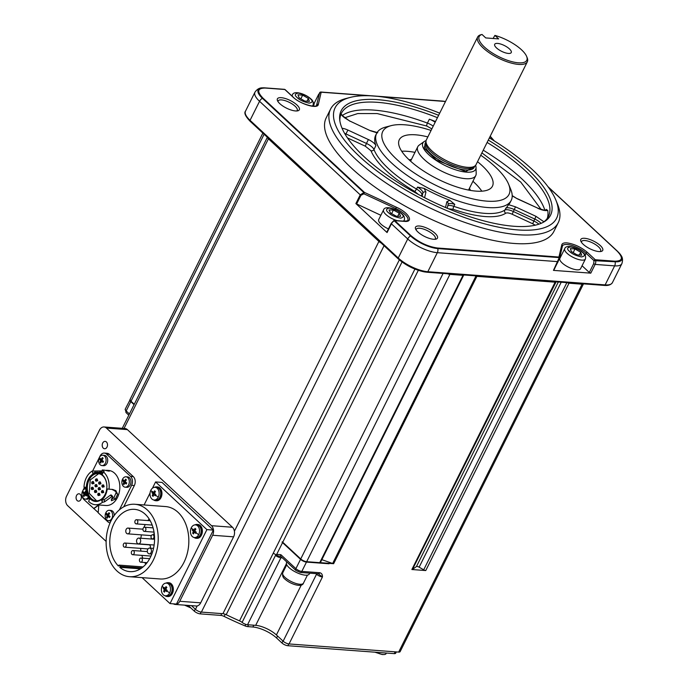 <?xml version="1.0" encoding="UTF-8"?>
<svg xmlns="http://www.w3.org/2000/svg" width="689" height="689" viewBox="0 0 689 689"><rect width="100%" height="100%" fill="white"/><g stroke="black" fill="none" stroke-linecap="round" stroke-linejoin="round"><path stroke-width="1.03" d="M153.699 499.956A6.942 4.961 -85.7 0 0 155.671 500.705A6.942 4.961 -85.7 0 0 160.227 497.544A6.942 4.961 -85.7 0 0 156.696 486.865A6.942 4.961 -85.7 0 0 154.637 487.321M155.671 500.705L156.472 500.765A6.942 4.961 -85.7 0 0 161.028 497.604A6.942 4.961 -85.7 0 0 157.505 486.925L156.696 486.865M101.963 465.575L103.583 465.695A5.202 3.721 -85.7 0 0 107.002 463.327A5.202 3.721 -85.7 0 0 104.358 455.317L102.73 455.196A5.202 3.721 94.3 0 1 105.383 463.206A5.202 3.721 94.3 0 1 101.963 465.575A5.202 3.721 94.3 0 1 99.319 457.574A5.202 3.721 94.3 0 1 102.73 455.196M101.361 461.165L100.732 463.06L100 462.379L100.637 460.493A9.233 3.204 -153.5 0 1 99.638 459.313L100.163 458.263A9.233 3.204 26.5 0 0 101.154 459.442L102.385 457.599L103.117 458.271L101.886 460.123A9.233 3.204 26.5 0 0 103.479 461.346L102.954 462.397A9.233 3.204 -153.5 0 1 101.361 461.165L103.402 461.501M101.076 461.888L100 462.379M102.385 457.599L103.04 458.366M101.154 459.442L102.239 459.52M101.946 460.002L102.187 459.52M99.638 459.313L101.894 460.106M100.637 460.493L102.179 460.373M102.161 461.225L102.463 460.631M108.509 520.686A5.202 3.721 94.3 0 1 105.865 512.685A5.202 3.721 94.3 0 1 109.275 510.308A5.202 3.721 94.3 0 1 111.919 518.317A5.202 3.721 94.3 0 1 108.509 520.686L110.128 520.806A5.202 3.721 -85.7 0 0 111.084 520.712M114.245 515.467A5.202 3.721 -85.7 0 0 110.903 510.428L109.275 510.308M107.906 516.276L107.277 518.171L106.545 517.491L107.183 515.605A9.233 3.204 -153.5 0 1 106.184 514.425L106.709 513.374A9.233 3.204 26.5 0 0 107.699 514.554L108.931 512.711L109.663 513.383L108.431 515.234A9.233 3.204 26.5 0 0 110.025 516.457L109.499 517.508A9.233 3.204 -153.5 0 1 107.906 516.276L109.947 516.612M107.622 517L106.545 517.491M108.931 512.711L109.585 513.477M107.699 514.554L108.784 514.64M108.492 515.122L108.733 514.631M106.184 514.425L108.44 515.217M107.183 515.605L108.724 515.484M108.707 516.337L109 515.742M194.109 537.506A6.942 4.961 -85.7 0 0 196.081 538.255A6.942 4.961 -85.7 0 0 200.637 535.086A6.942 4.961 -85.7 0 0 197.114 524.415A6.942 4.961 -85.7 0 0 195.047 524.863M196.081 538.255L196.89 538.316A6.942 4.961 -85.7 0 0 201.446 535.146A6.942 4.961 -85.7 0 0 197.915 524.475L197.114 524.415M125.217 487.183L126.836 487.304A5.202 3.721 -85.7 0 0 130.255 484.927A5.202 3.721 -85.7 0 0 127.611 476.917L125.984 476.797A5.202 3.721 94.3 0 1 128.628 484.806A5.202 3.721 94.3 0 1 125.217 487.183A5.202 3.721 94.3 0 1 122.564 479.174A5.202 3.721 94.3 0 1 125.984 476.797M124.614 482.774L123.986 484.66L123.253 483.988L123.891 482.093A9.233 3.204 -153.5 0 1 122.892 480.913L123.409 479.863A9.233 3.204 26.5 0 0 124.408 481.043L125.639 479.199L126.371 479.88L125.14 481.723A9.233 3.204 26.5 0 0 126.733 482.946L126.208 483.997A9.233 3.204 -153.5 0 1 124.614 482.774L126.655 483.101M124.321 483.489L123.253 483.988M125.639 479.199L126.294 479.975M124.408 481.043L125.493 481.129M125.2 481.611L125.441 481.12M122.892 480.913L125.148 481.706M123.891 482.093L125.432 481.973M125.415 482.825L125.708 482.231M165.067 595.744A6.942 4.961 -85.7 0 0 167.048 596.502A6.942 4.961 -85.7 0 0 171.604 593.332A6.942 4.961 -85.7 0 0 168.073 582.661A6.942 4.961 -85.7 0 0 166.006 583.109M167.048 596.502L167.849 596.562A6.942 4.961 -85.7 0 0 172.405 593.393A6.942 4.961 -85.7 0 0 168.883 582.722L168.073 582.661M85.867 489.5L83.998 487.252A17.578 12.574 94.3 0 1 86.358 477.666A17.578 12.574 94.3 0 1 92.171 471.061L102.179 470.906M105.555 470.406A17.578 12.574 94.3 0 1 107.406 470.354L108.535 470.432A17.578 12.574 94.3 0 1 117.466 497.475A17.578 12.574 94.3 0 1 105.925 505.502L95.289 504.71A17.578 12.574 94.3 0 1 88.58 501.273L89.725 499.215A15.037 10.757 94.3 0 1 85.824 487.235L83.998 487.252L85.824 487.278M102.454 470.01L104.117 471.491L103.393 471.931A17.578 12.574 94.3 0 1 109.026 489.19L112.703 489.431L115.838 490.646L117.612 494.22L115.339 499.172L111.394 500.731L111.627 498.896A17.578 12.574 -85.7 0 0 112.634 497.122A17.578 12.574 -85.7 0 0 112.712 496.967L112.488 496.287L111.911 496.545L104.59 501.816L102.385 502.341A17.578 12.574 94.3 0 1 95.289 504.71M112.712 496.967L112.488 496.287M111.007 494.909L111.23 495.589L111.007 494.909L110.429 495.167L111.911 496.545M109.026 489.19L107.226 488.923A15.037 10.757 94.3 0 1 105.348 495.313A15.037 10.757 94.3 0 1 101.541 500.145L104.272 499.654L110.429 495.167M111.334 499.447L113.84 497.785L116.097 492.807L115.89 491.705L113.728 490.275L116.071 490.835M111.747 489.354L113.728 490.275M89.131 479.828A13.651 9.758 -85.7 0 0 91.361 498.664A13.651 9.758 -85.7 0 0 96.064 500.825A13.651 9.758 -85.7 0 0 105.021 494.599A13.651 9.758 -85.7 0 0 102.79 475.754A13.651 9.758 -85.7 0 0 98.088 473.601A13.651 9.758 -85.7 0 0 89.131 479.828M102.592 475.143A14.34 10.257 -85.7 0 0 88.244 479.415A14.34 10.257 -85.7 0 0 90.595 499.215A14.34 10.257 -85.7 0 0 104.943 494.935A14.34 10.257 -85.7 0 0 102.592 475.143M98.648 473.67L90.259 479.914L89.234 493.367L96.632 500.843M96.916 480.681A1.154 0.827 94.3 0 1 95.573 479.432A1.154 0.827 94.3 0 1 96.916 480.681M96.331 478.907L97.14 478.967L97.726 480.741L96.159 481.215M100.155 483.687A1.154 0.827 94.3 0 1 98.803 482.438A1.154 0.827 94.3 0 1 100.155 483.687M99.569 481.912L100.37 481.973L100.956 483.747L99.397 484.212M103.384 486.692A1.154 0.827 94.3 0 1 102.041 485.444A1.154 0.827 94.3 0 1 103.384 486.692M102.799 484.91L103.608 484.97L104.194 486.753L102.627 487.218M102.919 492.368A1.154 0.827 94.3 0 1 101.576 491.119A1.154 0.827 94.3 0 1 102.919 492.368M102.334 490.585L103.143 490.646L103.729 492.428L102.161 492.893M99.69 489.362A1.154 0.827 94.3 0 1 98.338 488.113A1.154 0.827 94.3 0 1 99.69 489.362M99.104 487.588L99.905 487.648L100.491 489.423L98.932 489.888M96.451 486.356A1.154 0.827 94.3 0 1 95.108 485.108A1.154 0.827 94.3 0 1 96.451 486.356M95.866 484.582L96.675 484.643L97.261 486.417L95.693 486.89M93.222 483.359A1.154 0.827 94.3 0 1 91.878 482.102A1.154 0.827 94.3 0 1 93.222 483.359M92.636 481.577L93.437 481.637L94.031 483.42L92.464 483.885M98.071 495.382A1.154 0.827 94.3 0 1 99.035 493.445A1.154 0.827 94.3 0 1 98.071 495.382M98.639 493.264L99.44 493.324L100.034 495.098L98.467 495.572M95.995 492.032A1.154 0.827 94.3 0 1 94.643 490.783A1.154 0.827 94.3 0 1 95.995 492.032M95.401 490.258L96.21 490.318L96.796 492.092L95.228 492.566M92.757 489.035A1.154 0.827 94.3 0 1 91.413 487.778A1.154 0.827 94.3 0 1 92.757 489.035M92.171 487.252L92.972 487.312L93.566 489.095L91.999 489.56M96.331 480.414L95.521 479.656L96.331 480.414M99.56 483.411L98.751 482.662L99.56 483.411M102.799 486.417L101.989 485.667L102.799 486.417M102.334 492.092L101.524 491.343L102.334 492.092M99.095 489.087L98.286 488.337L99.095 489.087M95.866 486.089L95.056 485.332L95.866 486.089M92.627 483.084L91.826 482.334L92.627 483.084M98.63 494.762L97.941 494.969L97.821 494.013L98.518 493.806L98.63 494.762M95.401 491.765L94.591 491.007L95.401 491.765M92.162 488.759L91.361 488.01L92.162 488.759M109.31 454.318A6.477 4.634 -85.7 0 0 107.079 453.293L104.34 453.086A6.477 4.634 94.3 0 1 106.571 454.111L109.31 454.318L133.287 476.599L130.548 476.392L106.571 454.111M123.744 506.811L134.346 485.538A6.477 4.634 -85.7 0 0 133.287 476.599M110.085 522.839A6.477 4.634 94.3 0 1 107.897 521.823L98.2 512.814L98.803 504.968M98.217 512.556L83.92 499.542A6.477 4.634 94.3 0 1 82.06 495.632M82.766 490.775A6.477 4.634 94.3 0 1 82.852 490.602L84.463 487.381M104.34 453.086A6.477 4.634 94.3 0 0 100.086 456.04L99.457 457.307M99.19 457.841L92.576 471.095M130.548 476.392A6.477 4.634 94.3 0 1 131.608 485.332L119.404 509.817M93.618 508.551L98.665 504.959M98.785 505.123L93.937 508.577M107.406 470.354A17.578 12.574 94.3 0 1 108.922 470.596L109.697 470.992M108.879 471.13L108.922 470.596C110.085 471.336 108.853 471.242 105.21 470.32A17.578 12.574 -85.7 0 0 103.703 470.079A17.578 12.574 -85.7 0 0 103.514 470.062M102.084 472.508L102.265 469.984L103.703 470.079M104.048 471.836L103.393 471.931L102.411 474.144A15.037 10.757 94.3 0 0 97.709 472.18L102.23 472.516M92.171 471.061L92.834 473.386A15.037 10.757 94.3 0 1 97.709 472.18M101.541 500.145L102.385 502.341L102.067 500.188M115.89 491.705L115.838 490.646M116.097 492.807L117.612 494.22M102.98 472.852L102.256 472.516M102.093 472.172L99.759 471.233L99.896 472.344M94.849 471.285L95.185 472.404M158.281 497.105A6.365 4.547 94.3 0 1 154.103 500.007A6.365 4.547 94.3 0 1 150.865 490.224A6.365 4.547 94.3 0 1 155.042 487.321A6.365 4.547 94.3 0 1 158.281 497.105A16.192 5.615 -153.5 0 1 155.507 495.158A15.933 9.672 132.9 0 0 155.214 495.761L153.802 494.59A16.174 9.81 132.9 0 0 153.079 496.399L152.243 495.624A16.174 9.81 -47.1 0 1 152.967 493.815L151.89 492.669A15.933 9.672 -47.1 0 1 152.174 492.067A15.933 9.672 -47.1 0 1 152.493 491.464L153.569 492.609A16.174 9.81 -47.1 0 1 154.629 490.826L155.464 491.601A16.174 9.81 132.9 0 0 154.405 493.384L155.817 494.556A15.933 9.672 132.9 0 0 155.507 495.158M198.69 534.655A6.365 4.547 94.3 0 1 194.513 537.558A6.365 4.547 94.3 0 1 191.284 527.774A6.365 4.547 94.3 0 1 195.461 524.872A6.365 4.547 94.3 0 1 198.69 534.655A16.192 5.615 -153.5 0 1 195.917 532.709A15.933 9.672 132.9 0 0 195.633 533.312L194.22 532.141A16.174 9.81 132.9 0 0 193.488 533.949L192.653 533.174A16.174 9.81 -47.1 0 1 193.385 531.365L192.3 530.22A15.933 9.672 -47.1 0 1 192.593 529.617A15.933 9.672 -47.1 0 1 192.903 529.014L193.988 530.16A16.174 9.81 -47.1 0 1 195.047 528.377L195.883 529.152A16.174 9.81 132.9 0 0 194.823 530.935L196.227 532.106A15.933 9.672 132.9 0 0 195.917 532.709M376.134 652.285A9.25 3.212 26.5 0 0 383.179 654.533A9.25 3.212 26.5 0 0 384.049 654.55A9.25 3.212 26.5 0 0 386.073 653.654L386.374 653.043M448.108 204.323A9.25 3.212 -153.5 0 1 450.959 203.522A9.25 3.212 -153.5 0 1 454.774 204.383L449.857 200.301A75.17 26.079 -153.5 0 1 424.123 188.373L417.517 187.115A9.25 3.212 -153.5 0 1 422.874 193.015L422.081 196.391M454.774 204.383L453.81 206.33A75.17 26.079 26.5 0 0 484.815 213.357A75.17 26.079 26.5 0 0 504.761 210.119L508.585 204.667L515.484 206.838L535.982 216.337L534.819 219.076A9.25 3.212 -153.5 0 1 541.106 223.339M169.649 592.902A6.365 4.547 94.3 0 1 165.472 595.804A6.365 4.547 94.3 0 1 162.242 586.02A6.365 4.547 94.3 0 1 166.419 583.118A6.365 4.547 94.3 0 1 169.649 592.902A16.192 5.615 -153.5 0 1 166.884 590.947A15.933 9.672 132.9 0 0 166.592 591.55L165.179 590.378A16.174 9.81 132.9 0 0 164.447 592.187L163.612 591.412A16.174 9.81 -47.1 0 1 164.344 589.603L163.267 588.458A15.933 9.672 -47.1 0 1 163.551 587.855A15.933 9.672 -47.1 0 1 163.861 587.261L164.947 588.406A16.174 9.81 -47.1 0 1 166.006 586.623L166.841 587.398A16.174 9.81 132.9 0 0 165.782 589.181L167.194 590.352A15.933 9.672 132.9 0 0 166.884 590.947M278.02 101.645A10.636 3.695 -153.5 0 1 278.167 100.921A10.636 3.695 -153.5 0 1 281.491 99.914A10.636 3.695 -153.5 0 1 292.515 104.203A10.636 3.695 -153.5 0 1 297.209 110.421A10.636 3.695 -153.5 0 1 296.709 110.963M76.565 495.477A3.703 2.644 94.3 0 1 78.994 493.789A3.703 2.644 94.3 0 1 80.871 499.482A3.703 2.644 94.3 0 1 78.443 501.17A3.703 2.644 94.3 0 1 76.565 495.477M102.695 443.061A3.703 2.644 94.3 0 1 105.124 441.373A3.703 2.644 94.3 0 1 107.01 447.066A3.703 2.644 94.3 0 1 104.582 448.754A3.703 2.644 94.3 0 1 102.695 443.061M416.147 229.98A10.636 3.695 -153.5 0 1 416.285 229.256A10.636 3.695 -153.5 0 1 419.61 228.24A10.636 3.695 -153.5 0 1 430.634 232.537A10.636 3.695 -153.5 0 1 435.327 238.747A10.636 3.695 -153.5 0 1 434.837 239.298M286.839 562.026L286.546 562.612A12.721 4.41 26.5 0 0 289.07 567.633A12.721 4.41 26.5 0 0 300.929 574.256A12.721 4.41 26.5 0 0 309.318 573.963L309.723 573.162M581.421 242.261A10.636 3.695 -153.5 0 1 581.559 241.538A10.636 3.695 -153.5 0 1 584.883 240.53A10.636 3.695 -153.5 0 1 595.907 244.819A10.636 3.695 -153.5 0 1 600.61 251.037A10.636 3.695 -153.5 0 1 600.11 251.58M281.224 97.674A12.256 4.255 -153.5 0 1 295.641 103.867A12.256 4.255 -153.5 0 1 297.855 110.8A12.256 4.255 -153.5 0 1 295.503 110.946A12.256 4.255 -153.5 0 1 277.469 100.637A12.256 4.255 -153.5 0 1 281.224 97.674M419.343 226.009A12.256 4.255 -153.5 0 1 433.769 232.202A12.256 4.255 -153.5 0 1 435.973 239.135A12.256 4.255 -153.5 0 1 433.622 239.272A12.256 4.255 -153.5 0 1 415.588 228.972A12.256 4.255 -153.5 0 1 419.343 226.009M584.625 238.291A12.256 4.255 -153.5 0 1 599.042 244.483A12.256 4.255 -153.5 0 1 601.256 251.416A12.256 4.255 -153.5 0 1 598.905 251.563A12.256 4.255 -153.5 0 1 580.87 241.253A12.256 4.255 -153.5 0 1 584.625 238.291M388.441 228.912A11.567 4.013 -153.5 0 1 378.717 219.602L383.558 209.895C384.91 205.391 395.719 208.491 401.463 213.435C404.047 215.338 404.977 217.603 404.254 220.222A11.567 4.013 -153.5 0 1 403.074 221.117M153.32 560.14A36.319 25.975 94.3 0 1 129.48 576.702A36.319 25.975 94.3 0 1 111.024 520.832A36.319 25.975 94.3 0 1 134.863 504.27A36.319 25.975 94.3 0 1 153.32 560.14M129.48 576.702L160.106 578.975A36.319 25.975 -85.7 0 0 183.946 562.413A36.319 25.975 -85.7 0 0 165.489 506.553L134.863 504.27M561.302 255.533A14.805 5.133 26.5 0 0 560.217 255.524M585.417 259.021L580.577 268.727A11.567 4.013 -153.5 0 1 576.96 269.821A11.567 4.013 -153.5 0 1 564.98 265.162A11.567 4.013 -153.5 0 1 559.873 258.401L564.713 248.695C566.005 244.087 577.425 247.42 583.092 252.639C585.194 254.129 585.969 256.256 585.417 259.021A11.567 4.013 -153.5 0 1 581.8 260.115A11.567 4.013 -153.5 0 1 567.004 253.259A11.567 4.013 -153.5 0 1 564.713 248.695M489.379 137.912A123.744 42.933 -153.5 0 1 555.851 200.06L557.479 204.013A127.215 44.139 -153.5 0 1 558.271 222.65L553.913 231.383A127.215 44.139 -153.5 0 1 514.158 243.458A127.215 44.139 -153.5 0 1 382.352 192.145A127.215 44.139 -153.5 0 1 326.207 117.853L330.565 109.12A127.215 44.139 -153.5 0 1 345.93 98.536L350.064 97.459A123.744 42.933 -153.5 0 1 373.8 96.004A123.744 42.933 -153.5 0 1 439.694 113.142M558.271 222.65A127.215 44.139 -153.5 0 1 518.507 234.725A127.215 44.139 -153.5 0 1 386.71 183.412A127.215 44.139 -153.5 0 1 330.565 109.12M555.851 200.06A123.744 42.933 -153.5 0 1 517.939 229.937A123.744 42.933 -153.5 0 1 372.404 167.461A123.744 42.933 -153.5 0 1 350.064 97.459M149.168 519.015A31.229 22.332 -85.7 0 0 147.885 520.574M145.301 524.562A31.229 22.332 -85.7 0 0 144.612 525.871A31.229 22.332 -85.7 0 0 143.88 527.421M141.77 567.951L120.265 566.349L118.913 565.101L118.439 566.057A31.229 22.332 94.3 0 1 113.986 523.588A31.229 22.332 94.3 0 1 134.484 509.343A31.229 22.332 94.3 0 1 150.357 557.384A31.229 22.332 94.3 0 1 129.859 571.629A31.229 22.332 94.3 0 1 119.783 567.305L140.453 568.838M155.042 487.321L156.653 487.442A6.365 4.547 94.3 0 1 159.891 497.225A6.365 4.547 94.3 0 1 155.714 500.128L154.103 500.007M195.461 524.872L197.071 524.992A6.365 4.547 94.3 0 1 200.301 534.776A6.365 4.547 94.3 0 1 196.124 537.678L194.513 537.558M185.496 605.209A9.25 3.212 26.5 0 0 190.285 607.414M437.437 117.664A115.649 40.126 26.5 0 0 377.546 102.334A115.649 40.126 26.5 0 0 341.399 113.306A115.649 40.126 26.5 0 0 339.875 120.971M488.303 140.074A116.992 40.591 -153.5 0 1 527.395 169.029A116.992 40.591 -153.5 0 1 544.284 221.72A116.992 40.591 -153.5 0 1 364.343 156.911A116.992 40.591 -153.5 0 1 339.72 119.731A116.992 40.591 -153.5 0 1 438.626 115.296M543.199 222.34A115.649 40.126 26.5 0 0 548.401 216.518A115.649 40.126 26.5 0 0 525.5 170.906A115.649 40.126 26.5 0 0 487.123 142.442M140.306 542.527A2.894 2.067 94.3 0 1 138.403 543.854A2.894 2.067 94.3 0 1 136.939 539.401A2.894 2.067 94.3 0 1 138.833 538.083A2.894 2.067 94.3 0 1 140.306 542.527M153.397 534.81A2.894 2.067 -85.7 0 0 153.707 534.311A2.894 2.067 -85.7 0 0 154.095 532.597M129.523 532.519A2.894 2.067 94.3 0 1 127.629 533.837A2.894 2.067 94.3 0 1 126.156 529.385A2.894 2.067 94.3 0 1 128.059 528.067A2.894 2.067 94.3 0 1 129.523 532.519M142.106 561.251A2.084 1.49 94.3 0 1 140.737 562.198A2.084 1.49 94.3 0 1 139.686 558.994A2.084 1.49 94.3 0 1 141.047 558.047A2.084 1.49 94.3 0 1 142.106 561.251M134.028 553.741A2.084 1.49 94.3 0 1 132.658 554.688A2.084 1.49 94.3 0 1 131.599 551.493A2.084 1.49 94.3 0 1 132.968 550.537A2.084 1.49 94.3 0 1 134.028 553.741M150.064 548.134A2.084 1.49 -85.7 0 0 150.124 548.031A2.084 1.49 -85.7 0 0 149.065 544.827L124.881 543.027A2.084 1.49 94.3 0 1 125.941 546.231A2.084 1.49 94.3 0 1 124.571 547.178A2.084 1.49 94.3 0 1 123.52 543.983A2.084 1.49 94.3 0 1 124.881 543.027M151.08 552.544A2.894 2.067 94.3 0 1 149.186 553.861A2.894 2.067 94.3 0 1 147.713 549.417A2.894 2.067 94.3 0 1 149.608 548.099A2.894 2.067 94.3 0 1 151.08 552.544M153.725 537.954A2.084 1.49 94.3 0 1 152.355 538.901A2.084 1.49 94.3 0 1 151.296 535.697A2.084 1.49 94.3 0 1 152.665 534.75A2.084 1.49 94.3 0 1 153.725 537.954M145.637 530.444A2.084 1.49 94.3 0 1 144.277 531.391A2.084 1.49 94.3 0 1 143.217 528.187A2.084 1.49 94.3 0 1 144.578 527.24A2.084 1.49 94.3 0 1 145.637 530.444M137.559 522.934A2.084 1.49 94.3 0 1 136.189 523.881A2.084 1.49 94.3 0 1 135.13 520.677A2.084 1.49 94.3 0 1 136.5 519.73A2.084 1.49 94.3 0 1 137.559 522.934M547.281 218.379A115.649 40.126 26.5 0 0 547.764 210.446L546.153 209.37A9.25 3.212 -153.5 0 1 546.188 210.162M435.508 121.548A115.649 40.126 26.5 0 0 429.359 119.197A9.25 3.212 -153.5 0 1 435.164 122.246M480.75 155.214A70.545 24.477 -153.5 0 1 495.038 166.626A70.545 24.477 -153.5 0 1 508.568 184.109L510.738 189.38A75.17 26.079 -153.5 0 1 511.212 200.396A75.17 26.079 -153.5 0 1 487.717 207.535A75.17 26.079 -153.5 0 1 391.541 162.957A75.17 26.079 -153.5 0 1 376.659 133.313A75.17 26.079 -153.5 0 1 385.737 127.06L391.249 125.622A70.545 24.477 -153.5 0 1 431.073 130.445M342.054 128.275A9.25 3.212 -153.5 0 1 347.893 130.057L368.391 139.557A9.25 3.212 -153.5 0 1 375.901 145.612A75.17 26.079 -153.5 0 1 375.686 135.251L376.659 133.313M166.419 583.118L168.03 583.239A6.365 4.547 94.3 0 1 171.268 593.022A6.365 4.547 94.3 0 1 167.091 595.925L165.472 595.804M508.568 184.109A70.545 24.477 -153.5 0 1 473.851 199.13A70.545 24.477 -153.5 0 1 396.709 159.314A70.545 24.477 -153.5 0 1 391.249 125.622M477.529 161.682A52.045 18.052 -153.5 0 1 492.446 186.194A52.045 18.052 -153.5 0 1 476.177 191.129A52.045 18.052 -153.5 0 1 422.262 170.14A52.045 18.052 -153.5 0 1 399.293 139.746A52.045 18.052 -153.5 0 1 415.562 134.811A52.045 18.052 -153.5 0 1 427.843 136.913M481.8 191.189A52.045 18.052 26.5 0 0 472.93 181.276M414.967 152.372A52.045 18.052 26.5 0 0 407.328 151.313A52.045 18.052 26.5 0 0 401.713 151.253M469.398 188.355A37.008 12.841 -153.5 0 1 470.475 190.422M475.599 165.343A29.489 10.232 -153.5 0 1 476.039 167.47L476.185 173.55A32.383 11.231 -153.5 0 1 475.754 175.6A32.383 11.231 -153.5 0 1 465.635 178.675A32.383 11.231 -153.5 0 1 424.209 159.478A32.383 11.231 -153.5 0 1 417.792 146.705A32.383 11.231 -153.5 0 1 419.179 145.129L424.123 141.581A29.489 10.232 -153.5 0 1 426.086 140.659M476.039 167.47A29.489 10.232 -153.5 0 1 458.521 170.691A29.489 10.232 -153.5 0 1 428.704 154.646A29.489 10.232 -153.5 0 1 424.123 141.581M526.62 56.395L527.163 57.712A27.758 9.629 -153.5 0 1 527.335 61.777L476.03 164.68A27.758 9.629 -153.5 0 1 475.488 165.472L474.359 166.704A27.293 9.465 -153.5 0 1 466.367 168.512A27.293 9.465 -153.5 0 1 439.169 158.212A27.293 9.465 -153.5 0 1 425.75 142.459L426.052 140.823A27.758 9.629 -153.5 0 1 426.353 139.91L477.658 37.008A27.758 9.629 -153.5 0 1 480.302 34.915L482.007 34.45L485.754 37.929L498.647 38.894L494.9 35.406A26.604 9.233 -153.5 0 1 526.62 56.395A26.604 9.233 -153.5 0 1 518.472 62.82A26.604 9.233 -153.5 0 1 487.467 49.608A26.604 9.233 -153.5 0 1 482.007 34.45M475.488 165.472A27.758 9.629 -153.5 0 1 467.357 167.315A27.758 9.629 -153.5 0 1 439.703 156.834A27.758 9.629 -153.5 0 1 426.052 140.823M527.335 61.777A27.758 9.629 -153.5 0 1 518.662 64.413A27.758 9.629 -153.5 0 1 489.905 53.217A27.758 9.629 -153.5 0 1 477.658 37.008M493.1 38.481L494.9 35.406M508.37 53.432A9.25 3.212 26.5 0 0 510.764 53.07A9.25 3.212 26.5 0 0 507.931 47.679A9.25 3.212 26.5 0 0 497.596 43.416A9.25 3.212 26.5 0 0 494.581 45.009A9.25 3.212 26.5 0 0 499.585 50.211A9.25 3.212 26.5 0 0 508.37 53.432M409.137 159.839A37.008 12.841 -153.5 0 1 411.436 159.46M166.514 587.097L165.834 588.466L164.947 588.406M164.344 587.795L163.982 588.518L165.231 589.672L164.619 591.73M165.179 590.378L166.798 591.128M164.335 591.472L163.612 591.412M165.231 589.672L164.344 589.603M163.982 588.518L163.267 588.458M541.141 209.465L520.772 182.111L481.912 152.889M431.848 128.886L426.732 126.009L377.167 113.564L357.703 113.573L344.517 117.819M511.212 200.396L510.239 202.333A75.17 26.079 -153.5 0 1 508.585 204.667M341.778 114.848A9.25 3.212 -153.5 0 1 341.916 114.71L341.081 114.658A115.649 40.126 26.5 0 0 340.581 115.321M195.555 528.859L194.866 530.229L193.988 530.16M193.385 529.548L193.023 530.272L194.272 531.426L193.652 533.484M194.22 532.141L195.831 532.881M155.137 491.309L154.457 492.678L153.569 492.609M152.967 491.998L152.605 492.721L153.854 493.875L153.242 495.934M153.802 494.59L155.421 495.331M193.376 533.226L192.653 533.174M194.272 531.426L193.385 531.365M193.023 530.272L192.3 530.22M152.958 495.675L152.243 495.624M153.854 493.875L152.967 493.815M152.605 492.721L151.89 492.669M118.913 565.101L143.105 566.901M573.17 252.613L574.996 248.962L580.689 252.26L579.303 255.033M580.689 252.26L581.731 255.214L577.072 254.87L571.379 251.571L570.337 248.617L574.996 248.962M120.265 566.349L119.783 567.305M141.452 534.862A31.229 22.332 -85.7 0 0 140.832 538.23M140.59 548.375A31.229 22.332 -85.7 0 0 140.952 551.131M141.891 555.377A31.229 22.332 -85.7 0 0 142.795 558.176M144.768 562.5A31.229 22.332 -85.7 0 0 145.801 564.239M391.61 213.633L393.41 210.016L399.241 213.211L397.725 216.243M399.241 213.211L400.697 216.303L396.33 216.217L390.508 213.03L389.044 209.93L393.41 210.016M300.843 98.794L302.66 95.142L308.353 98.441L306.975 101.223M308.353 98.441L309.395 101.404L304.745 101.059L299.052 97.752L298.01 94.798L302.66 95.142M489.595 137.473L489.853 138.196M558.15 261.562L553.448 270.381L559.244 257.608L559.494 258.496L559.244 257.608L437.791 248.583A21.281 7.381 -153.5 0 1 410.566 235.965A1.154 0.698 -47.1 0 1 411.152 235.802C419.291 242.588 428.076 246.662 437.489 248.006A1.154 0.827 94.3 0 1 437.791 248.583A4.625 3.307 94.3 0 1 437.326 252.682L557.806 261.639L559.494 258.496L559.244 257.608A1.154 0.827 -85.7 0 0 558.934 257.04A1.154 1.085 13.2 0 1 559.546 258.384M437.489 248.006L558.934 257.04L561.793 244.836C562.207 243.346 563.921 242.7 566.935 242.89C574.23 243.94 581.034 247.093 587.347 252.355L595.296 259.736L614.803 261.191A1.154 0.827 94.3 0 1 615.113 261.76L594.004 260.649A1.154 0.698 -47.1 0 1 595.296 259.736A1.154 0.827 94.3 0 1 595.606 260.304A4.625 3.307 94.3 0 1 595.132 264.412L593.651 263.732L589.302 272.465L582.059 265.747M380.862 215.287L355.877 203.574L360.235 194.841L363.878 192.584L262.38 98.277A21.281 7.381 -153.5 0 1 262.268 87.865A21.281 7.381 -153.5 0 1 264.817 87.865A1.154 0.827 94.3 0 1 265.317 88.046C257.428 88.114 256.635 91.473 262.965 98.122A1.154 0.698 132.9 0 0 262.38 98.277A4.625 2.808 132.9 0 0 259.546 101.292L360.235 194.841L360.95 195.306L363.887 193.798L363.878 192.584A1.154 0.698 -47.1 0 1 364.464 192.42L363.887 193.798L395.779 208.578A14.805 5.133 -153.5 0 1 407.828 220.308C408.715 220.609 407.423 220.902 403.961 221.186L394.452 220.471A1.154 0.827 94.3 0 1 394.849 220.661A1.154 0.698 132.9 0 0 394.272 220.816L393.789 220.626L394.452 220.471A1.154 0.827 94.3 0 0 393.987 220.626M368.891 95.745L321.186 92.205A1.154 1.085 -166.8 0 0 319.662 92.688L320.686 92.025A1.154 0.827 94.3 0 1 321.186 92.205L318.335 104.401A1.154 1.085 -166.8 0 0 316.802 104.892A14.805 5.133 -153.5 0 1 316.664 105.288C316.329 108.216 299.035 103.712 293.075 97.011A1.154 0.698 -47.1 0 1 293.221 97.287M318.688 94.281L320.686 92.025L319.662 92.688L316.492 105.512M313.573 106.201L314.33 103.014M553.448 270.381L590.774 273.154L595.132 264.412L614.64 265.868L605.149 284.893L427.835 271.716L437.326 252.682A23.133 8.027 -153.5 0 1 407.733 238.971A4.625 2.808 -47.1 0 1 410.566 235.965L394.272 220.816A4.625 2.808 132.9 0 0 391.43 223.83L391.206 223.374L393.789 220.626M589.302 272.465L590.774 273.154M142.089 577.64L170.019 603.59L206.898 529.626L155.576 481.938L152.458 488.191M150.064 492.979L144.096 504.959M355.877 203.574L387.072 232.563L391.43 223.83L407.733 238.971L398.242 257.996L250.055 120.317L259.546 101.292A23.133 8.027 -153.5 0 1 254.964 92.171C257.066 89.208 259.503 87.779 262.268 87.865L284.428 89.32A1.154 0.827 -85.7 0 0 284.324 89.32L265.024 87.882M387.209 231.995L387.072 232.563M314.373 102.911L313.374 102.842M583.471 283.868A4.625 1.602 -153.5 0 1 582.102 284.187L569.019 283.213L425.759 570.552A2.317 0.801 -153.5 0 1 423.692 569.82L419.136 567.176A2.317 0.801 26.5 0 0 416.44 566.556L412.496 569.407L556.092 281.827M418.309 270.321L282.74 542.226L300.74 558.951A4.625 1.602 -153.5 0 0 306.657 561.699L319.739 562.672A2.317 0.801 26.5 0 0 320.144 562.655A2.317 0.801 26.5 0 0 320.463 562.448L463.723 275.109A2.317 0.801 26.5 0 0 463.749 274.963M447.566 273.766A4.625 1.602 26.5 0 0 449.917 274.36L462.999 275.333A2.317 0.801 26.5 0 0 463.723 275.109M280.914 556.514L280.914 556.514A2.317 1.404 -47.1 0 1 280.879 554.697L276.685 554.378L275.497 555.42L280.914 556.514L295.943 570.475L300.301 572.456A2.317 1.654 -85.7 0 0 301.816 571.405L319.825 572.74A2.317 1.654 94.3 0 1 318.309 573.799L322.452 576.96A4.625 1.602 -153.5 0 1 316.535 574.221L283.136 641.201L276.401 634.939A16.192 5.615 26.5 0 0 255.688 625.345L247.549 624.742A4.625 1.602 -153.5 0 1 242.097 622.4A4.625 1.602 26.5 0 0 239.514 620.867A150.348 52.157 -153.5 0 1 226.199 614.691A4.625 1.602 26.5 0 0 222.926 613.692L201.386 612.099A4.625 1.602 -153.5 0 1 195.469 609.352L191.499 605.657M206.898 529.626L213.349 530.099L176.47 604.072L170.019 603.59M155.576 481.938L162.027 482.412L213.349 530.099M264.111 134.269L131.005 401.248A4.625 1.602 -153.5 0 1 130.083 399.422L262.862 133.106M131.005 401.248L134.26 404.271M425.759 570.552L411.867 569.519L555.127 282.18L476.891 276.367L333.631 563.705A2.317 0.801 -153.5 0 1 332.649 563.473L321.849 559.666M474.936 275.798L475.91 276.134L332.649 563.473M282.74 542.226A4.625 1.602 26.5 0 0 282.275 541.83L282.077 542.217A4.625 1.602 -153.5 0 1 282.55 542.622A1.154 0.698 -47.1 0 1 282.783 542.269M277.4 555.773A2.317 1.473 -118.3 0 1 276.685 554.378L282.55 542.622L300.55 559.339L295.9 568.658A2.317 1.404 132.9 0 0 295.943 570.475M282.757 542.191L282.077 542.217M106.132 541.425L67.711 505.726A6.942 4.961 94.3 0 1 66.575 496.14L99.483 430.134A6.942 4.961 94.3 0 1 104.039 426.965A6.942 4.961 94.3 0 1 106.433 428.067L127.387 429.617L232.46 527.249A6.942 4.961 94.3 0 1 234.415 531.236A6.942 4.961 -85.7 0 1 233.597 536.826L200.688 602.841L179.734 601.282A6.942 4.961 94.3 0 1 175.178 604.442A6.942 4.961 94.3 0 1 173.421 603.848M179.734 601.282L212.643 535.267L233.597 536.826M232.46 527.249L211.506 525.69A6.942 4.961 94.3 0 1 212.643 535.267M211.506 525.69L106.433 428.067M267.47 137.378A4.625 1.602 26.5 0 0 268.434 138.808L378.898 241.443A4.625 1.602 26.5 0 0 381.112 242.967M104.039 426.965L124.993 428.524A6.942 4.961 94.3 0 1 127.387 429.617M277.546 636.007L276.565 637.98L281.947 642.983A4.625 1.602 26.5 0 0 287.873 645.722L394.263 653.628A4.625 1.602 26.5 0 0 395.701 653.189L396.339 651.915M276.565 637.98A18.508 6.416 26.5 0 0 252.889 627.007L253.785 625.199M225.217 614.269L224.149 616.422A148.032 51.356 26.5 0 0 245.017 625.896A4.625 1.602 26.5 0 0 247.661 626.611L252.889 627.007M224.149 616.422A4.625 1.602 26.5 0 0 220.842 615.406L221.746 613.606M188.123 605.407L194.281 611.134A4.625 1.602 26.5 0 0 200.198 613.873L220.842 615.406M569.019 283.213A2.317 0.801 -153.5 0 1 567.28 282.662M411.867 569.519A2.317 0.801 26.5 0 0 412.496 569.407M555.127 282.18A2.317 0.801 26.5 0 0 555.756 282.077M476.891 276.367A2.317 0.801 -153.5 0 1 475.91 276.134M333.631 563.705L329.23 563.378A4.625 1.602 -153.5 0 1 328.515 563.275L320.144 562.655M329.23 563.378L328.515 563.275M319.825 572.74C321.677 573.214 322.547 574.617 322.452 576.96L289.053 643.948A4.625 1.602 -153.5 0 1 283.136 641.201M175.178 604.442L196.132 606.001A6.942 4.961 -85.7 0 0 197.175 605.924A6.942 4.961 -85.7 0 0 200.688 602.841M583.488 283.868L400.12 651.656A4.625 1.602 -153.5 0 1 398.673 652.095L289.053 643.948M88.304 497.346A5.202 3.721 94.3 0 1 85.255 499.086L86.874 499.206A5.202 3.721 -85.7 0 0 89.062 498.44M85.255 499.086A5.202 3.721 94.3 0 1 82.611 491.076A5.202 3.721 94.3 0 1 85.514 488.716M84.652 494.676L84.024 496.571L83.291 495.891L83.929 494.004A9.233 3.204 -153.5 0 1 82.93 492.816L83.455 491.774A9.233 3.204 26.5 0 0 84.454 492.954L85.677 491.111L86.409 491.782L85.178 493.625A9.233 3.204 26.5 0 0 86.771 494.857L86.254 495.899A9.233 3.204 -153.5 0 1 84.652 494.676L86.693 495.012M84.368 495.4L83.291 495.891M85.677 491.111L86.151 491.662M84.454 492.954L85.531 493.031M85.238 493.513L85.488 493.031M82.93 492.816L85.186 493.617M83.929 494.004L85.47 493.875M85.453 494.736L85.755 494.134M131.608 485.332L134.346 485.538M115.339 499.172L113.84 497.785M104.272 499.654L104.59 501.816M490.137 136.388L493.255 140.28M562.448 245.999A14.805 5.133 -153.5 0 1 562.491 245.895A14.805 5.133 -153.5 0 1 567.125 244.492A14.805 5.133 -153.5 0 1 586.063 253.268L594.004 260.649L593.651 263.732M561.793 244.836A1.154 1.085 13.2 0 1 562.431 246.068L562.491 245.895M292.377 96.357A11.567 4.013 -153.5 0 1 292.386 94.884C293.669 90.268 305.089 93.601 310.756 98.828C312.858 100.318 313.633 102.446 313.082 105.202A11.567 4.013 -153.5 0 1 311.962 106.08M297.252 97.623C294.341 95.228 294.694 93.713 298.311 93.093C304.021 94.41 307.966 96.236 310.153 98.579C313.064 100.973 312.711 102.48 309.094 103.109C303.384 101.791 299.439 99.957 297.252 97.623M397.312 220.687A11.567 4.013 -153.5 0 1 386.34 214.899A11.567 4.013 -153.5 0 1 383.558 209.895M388.82 212.996C385.719 210.61 385.797 208.974 389.044 208.087C394.547 209.155 398.509 210.868 400.92 213.245C404.021 215.623 403.952 217.259 400.705 218.146C395.193 217.078 391.231 215.364 388.82 212.996M569.588 251.433C566.668 249.039 567.021 247.532 570.647 246.912C576.357 248.229 580.302 250.055 582.481 252.398C585.392 254.792 585.039 256.299 581.421 256.919C575.711 255.602 571.767 253.776 569.588 251.433M282.74 572.835A11.567 4.013 26.5 0 0 285.031 577.399A11.567 4.013 26.5 0 0 299.827 584.255A11.567 4.013 26.5 0 0 303.444 583.161C302.161 587.769 290.741 584.436 285.074 579.208C282.972 577.735 282.197 575.608 282.74 572.835L286.762 564.773M277.236 555.567L273.275 553.155M152.174 492.067A16.192 5.615 -153.5 0 1 150.865 490.224M192.593 529.617A16.192 5.615 -153.5 0 1 191.284 527.774M383.179 654.533A16.192 11.584 94.3 0 1 382.154 654.524L374.919 652.199M445.507 207.501L446.851 201.739L449.857 200.301M446.851 201.739A2.317 2.162 13.2 0 1 448.143 204.202L447.195 208.224M505.735 208.173A9.25 3.212 -153.5 0 1 508.189 207.777A9.25 3.212 -153.5 0 1 514.321 209.577L534.819 219.076L533.854 221.023L513.357 211.523L515.484 206.838M504.761 210.119A2.317 2.127 -123.8 0 0 505.76 213.211C507.018 212.591 509.171 212.935 512.203 214.262L513.357 211.523A9.25 3.212 -153.5 0 0 507.216 209.714A9.25 3.212 -153.5 0 0 504.761 210.119M448.711 208.853L453.233 209.301C465.17 213.409 475.823 215.821 485.194 216.553C494.487 217.207 501.342 216.096 505.76 213.211M163.551 587.855A16.192 5.615 -153.5 0 1 162.242 586.02M425.914 141.581L424.183 148.118L436.447 160.158L465.824 171.57L474.971 166.032M425.836 141.986L425.311 143.028A27.293 9.465 26.5 0 0 437.36 158.961A27.293 9.465 26.5 0 0 465.635 169.976A27.293 9.465 26.5 0 0 474.17 167.384L474.687 166.342M545.722 210.231L546.153 209.37M544.87 210.24A115.649 40.126 26.5 0 0 483.247 150.202M429.359 119.197L427.421 123.081A115.649 40.126 26.5 0 0 373.671 110.094A115.649 40.126 26.5 0 0 342.244 115.597M375.901 145.612L373.963 149.496A75.17 26.079 26.5 0 0 416.544 189.062L417.517 187.115M447.781 205.727A9.25 3.212 -153.5 0 1 449.995 205.46A9.25 3.212 -153.5 0 1 453.81 206.33A2.317 0.767 109.1 0 0 453.233 209.301M370.932 150.719A2.317 2.033 159.2 0 0 373.963 149.496A9.25 3.212 26.5 0 0 366.453 143.441L365.299 146.18L370.932 150.719C376.556 163.646 391.188 177.237 414.821 191.508L418.335 194.41M421.048 195.848A2.317 2.162 -166.8 0 0 421.901 194.953A9.25 3.212 26.5 0 0 416.544 189.062L414.821 191.508M421.625 196.158L422.874 193.015A2.317 2.162 -166.8 0 1 425.931 192.042L424.605 197.7M347.454 137.912L365.299 146.18M368.391 139.557L366.453 143.441L345.956 133.942L345.499 134.898M512.203 214.262L532.7 223.761L533.854 221.023A9.25 3.212 26.5 0 1 538.936 224.158M532.7 223.761L535.258 225.191M517.361 198.682L537.859 208.181L517.353 198.837L512.203 195.624M517.353 198.837L512.211 195.848M426.732 126.009A2.317 0.646 110.3 0 1 427.421 123.081A9.25 3.212 26.5 0 1 433.226 126.121M349.96 121.092L370.449 130.755L349.96 121.092C344.121 117.647 341.374 115.511 341.727 114.684L341.641 115.063M347.893 130.057L345.956 133.942A9.25 3.212 26.5 0 0 344.586 133.347M377.339 132.925L370.449 130.755M424.123 188.373L425.931 192.042M535.982 216.337L543.948 221.798M537.851 208.336C542.097 210.231 545.404 210.937 547.764 210.446M349.952 121.247L341.081 114.658M318.335 104.401C317.887 109.439 300.223 104.246 292.773 96.882L284.824 89.501A1.154 0.827 -85.7 0 0 284.428 89.32L285.125 89.622A1.154 0.698 132.9 0 0 284.824 89.501L265.317 88.046M285.272 89.915A1.154 0.698 132.9 0 0 285.125 89.622L293.075 97.011A1.154 0.698 -47.1 0 0 292.773 96.882M587.347 252.355A1.154 0.698 132.9 0 0 586.063 253.268L585.125 255.128M262.965 98.122L364.464 192.42L396.356 207.208L395.271 209.594M396.356 207.208C408.775 212.686 414.313 222.469 404.357 221.367A1.154 0.827 -85.7 0 0 403.961 221.186M404.357 221.367L394.849 220.661L411.152 235.802M553.81 270.269L559.528 258.418L562.431 246.068M356.592 204.039L360.95 195.306M320.893 92.033L442.131 101.05A1.154 0.827 94.3 0 1 442.639 101.231L378.95 96.494M314.296 103.074L318.654 94.341M548.315 187.15L617.163 251.115C623.476 257.764 622.692 261.122 614.803 261.191M442.639 101.231L445.447 101.61M442.347 101.068A21.281 7.381 -153.5 0 1 445.49 101.533M617.542 251.347A21.281 7.381 -153.5 0 1 620.91 255.24A21.281 7.381 -153.5 0 1 615.113 261.76A4.625 3.307 94.3 0 1 614.64 265.868A23.133 8.027 -153.5 0 0 621.866 263.672C622.968 260.218 622.649 257.402 620.91 255.24L617.465 251.235A1.154 0.698 -47.1 0 1 617.542 251.347M617.163 251.115A1.154 0.698 -47.1 0 1 617.465 251.235L547.936 186.641M548.005 186.736L617.353 251.166M561.216 282.214L419.136 567.176M416.44 566.556L558.323 281.999M319.739 562.672L462.999 275.333M306.657 561.699L449.917 274.36M300.783 558.994A1.154 0.698 132.9 0 0 300.55 559.339A4.625 1.602 -153.5 0 0 306.467 562.086L301.816 571.405A4.625 1.602 26.5 0 1 295.9 568.658L280.879 554.697M300.74 558.951L443.096 273.43M603.995 285.237A1.154 0.827 -85.7 0 0 604.391 285.418L427.077 272.241A1.154 0.827 94.3 0 0 427.835 271.716A23.133 8.027 -153.5 0 1 398.242 257.996A1.154 0.698 -47.1 0 0 398.268 258.909L250.081 121.221C245.448 116.32 243.915 112.979 245.482 111.196L254.964 92.171M250.081 121.221A1.154 0.698 132.9 0 1 250.055 120.317A23.133 8.027 -153.5 0 1 245.482 111.196M128.809 415.191L126.199 412.771A2.317 1.404 -47.1 0 1 126.165 410.954L130.807 401.635A1.154 0.698 -47.1 0 1 131.039 401.282M129.42 413.977L126.165 410.954A4.625 1.602 26.5 0 1 125.243 409.128L126.199 412.771M130.023 399.637A4.625 1.602 -153.5 0 0 129.894 399.809A4.625 1.602 -153.5 0 0 130.807 401.635L134.062 404.658M612.383 282.697A23.133 8.027 -153.5 0 1 605.149 284.893A1.154 0.827 -85.7 0 1 604.391 285.418C608.232 285.754 610.902 284.85 612.383 282.697L621.866 263.672M566.883 282.628L423.692 569.82M306.596 561.69A1.154 0.827 94.3 0 1 306.467 562.086L329.032 563.766M398.569 259.03A1.154 0.698 -47.1 0 1 398.268 258.909C405.812 265.411 414.459 269.735 424.217 271.871L427.077 272.241M316.742 573.679A2.317 1.404 -47.1 0 1 316.535 574.221L315.881 573.618M281.482 557.048A2.317 1.654 -85.7 0 0 280.94 557.754L282.369 557.866M247.549 624.742L280.94 557.754A4.625 1.602 -153.5 0 1 275.497 555.42L242.097 622.4M239.514 620.867L414.916 269.072M402.049 261.992L226.199 614.691M222.926 613.692L399.344 259.865M378.898 241.443L234.415 531.236M124.029 428.455L268.434 138.808M195.263 609.162L194.281 611.134M201.102 612.065L200.198 613.873M245.784 624.355L245.017 625.896M248.557 624.811L247.661 626.611M282.938 641.011L281.947 642.983M288.769 643.914L287.873 645.722M395.159 651.828L394.263 653.628M398.673 652.095L582.102 284.187M301.308 584.987L276.401 634.939M286.409 563.731L255.688 625.345M201.386 612.099L384.066 245.706M197.175 605.924L195.469 609.352M111.205 494.986L112.686 496.364M102.067 472.508L102.248 469.984M490.215 136.233L494.349 140.969M384.049 654.55L382.154 654.524M292.386 94.884L291.878 95.892M154.138 545.016L138.403 543.854M151.347 535.603L127.629 533.837M147.084 562.672L140.737 562.198M150.986 556.057L132.658 554.688M148.014 548.926L124.571 547.178M151.821 554.059L149.186 553.861M154.569 539.065L152.355 538.901M154.017 532.115L144.277 531.391M152.174 525.07L136.189 523.881M410.584 161.174L417.792 146.705M468.546 190.069L475.754 175.6M370.458 130.591L377.779 132.667M537.859 208.181C543.388 210.136 546.222 210.774 546.351 210.102L546.101 210.403M150.202 520.746L136.5 519.73M153.087 527.877L144.578 527.24M154.379 534.879L152.665 534.75M153.526 548.384L149.608 548.099M147.351 551.605L132.968 550.537M149.677 558.693L141.047 558.047M142.942 529.178L128.059 528.067M154.569 539.254L138.833 538.083M190.827 607.922L184.566 605.14M445.499 101.507L320.79 92.016L318.662 94.307L314.313 103.04M303.444 583.161L307.466 575.091M404.254 220.222L403.78 221.169M313.082 105.202L312.608 106.149M386.848 232.107L391.206 223.374M125.243 409.128L130.342 399.267M300.301 572.456L318.309 573.799M267.366 137.292L122.263 428.325"/></g></svg>

